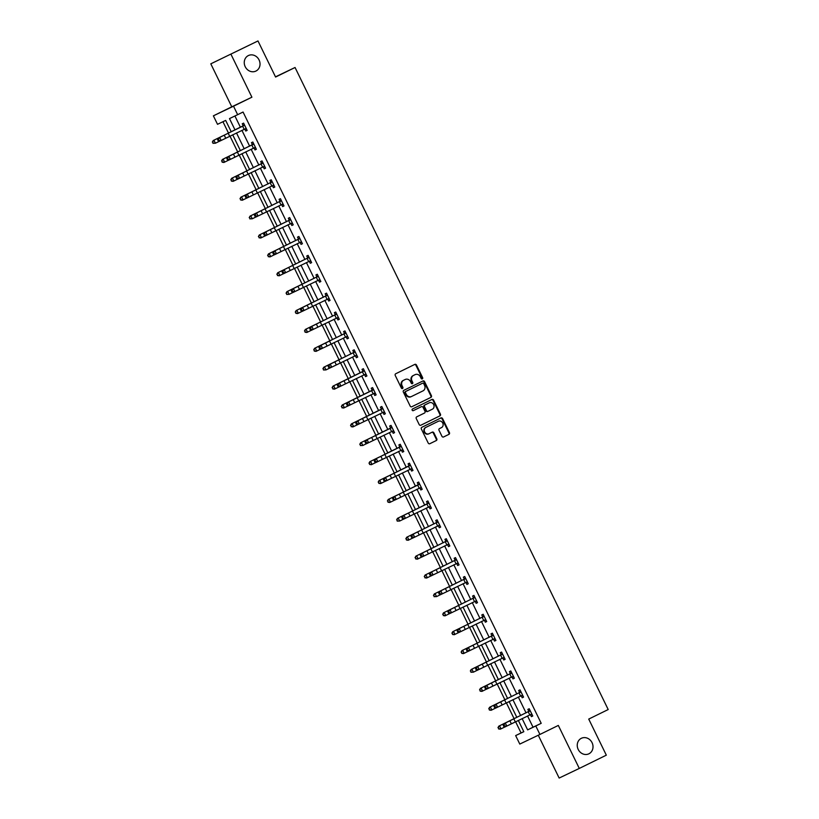 <?xml version="1.0" encoding="UTF-8"?>
<svg xmlns="http://www.w3.org/2000/svg" width="819" height="819" viewBox="0 0 819 819"><rect width="100%" height="100%" fill="white"/><g stroke="black" fill="none" stroke-linecap="round" stroke-linejoin="round"><path stroke-width="1.23" d="M422.307 378.88A0.921 0.829 64.4 0 0 422.645 377.682L416.482 365.059A1.321 1.188 64.4 0 0 414.844 364.383L395.731 373.751A1.321 1.188 64.4 0 0 395.249 375.46L401.402 388.093A0.921 0.829 64.4 0 0 402.887 387.367L402.098 385.729A4.228 3.788 64.4 0 1 403.634 380.262L405.231 379.484A4.228 3.788 64.4 0 1 410.483 381.623L411.281 383.251A0.921 0.829 64.4 0 0 412.766 382.524L411.967 380.886A4.228 3.788 64.4 0 1 413.513 375.419L415.1 374.641A4.228 3.788 64.4 0 1 420.362 376.781L421.15 378.409A0.921 0.829 64.4 0 0 422.307 378.88M422 378.951A0.921 0.829 64.4 0 0 422.092 377.948L415.939 365.315A1.321 1.188 64.4 0 0 414.394 364.598M402.252 388.636A0.921 0.829 64.4 0 0 402.344 387.622L401.545 385.995L402.098 385.729M412.121 383.794A0.921 0.829 64.4 0 0 412.223 382.78L411.425 381.152L411.967 380.886M581.347 738.298A8.62 7.709 64.4 0 0 578.194 749.416A8.62 7.709 64.4 0 0 588.851 753.828A8.62 7.709 64.4 0 0 588.912 753.797A8.62 7.709 64.4 0 0 592.065 742.69A8.62 7.709 64.4 0 0 581.408 738.277A8.62 7.709 64.4 0 0 581.347 738.298M248.362 55.569A8.62 7.709 64.4 0 0 245.198 66.677A8.62 7.709 64.4 0 0 255.856 71.099A8.62 7.709 64.4 0 0 255.917 71.069A8.62 7.709 64.4 0 0 259.08 59.961A8.62 7.709 64.4 0 0 248.423 55.538A8.62 7.709 64.4 0 0 248.362 55.569M441.953 436.302A1.321 1.188 64.4 0 0 443.591 436.967L448.955 434.336A1.321 1.188 64.4 0 0 449.436 432.627L442.598 418.601A1.321 1.188 64.4 0 0 440.97 417.925L421.846 427.303A1.321 1.188 64.4 0 0 421.365 429.013L428.204 443.038A1.321 1.188 64.4 0 0 429.832 443.714L436.322 440.53A1.321 1.188 64.4 0 0 436.803 438.82L433.875 432.821A1.321 1.188 64.4 0 0 432.237 432.156L429.023 433.722A3.542 3.163 64.4 0 1 429.002 433.742A3.542 3.163 64.4 0 1 425.921 427.364L438.503 421.201A3.542 3.163 64.4 0 1 441.605 427.559L439.506 428.583A1.321 1.188 64.4 0 0 439.025 430.292L441.953 436.302M527.528 715.939L533.036 727.221L541.205 723.32L535.79 725.972L539.926 734.448L519.789 744.072L515.653 735.595L523.822 731.695L518.325 720.423M257.985 40.95L210.8 63.831L257.985 40.95L275.583 77.037L295.055 67.496L608.2 709.541L588.728 719.082L606.326 755.169L579.289 768.427L558.323 725.429L539.926 734.448M210.8 63.831L231.767 106.818L251.904 97.195L230.938 54.208M251.904 97.195L233.517 106.204L237.653 114.68L229.484 118.591L235.012 129.924M541.205 723.32L243.059 112.029L237.653 114.68M430.927 397.369A1.321 1.188 64.4 0 0 431.408 395.659L424.57 381.634A1.321 1.188 64.4 0 0 422.932 380.968L403.818 390.335A1.321 1.188 64.4 0 0 403.337 392.045L410.176 406.07A1.321 1.188 64.4 0 0 411.803 406.746L430.384 397.635A1.321 1.188 64.4 0 0 430.866 395.925L424.027 381.9A1.321 1.188 64.4 0 0 422.481 381.183M433.579 400.122L440.427 414.148A1.321 1.188 64.4 0 1 439.946 415.857L420.833 425.225A1.321 1.188 64.4 0 0 420.833 425.225L420.833 425.225A1.321 1.188 64.4 0 1 419.185 424.559L416.257 418.55A1.321 1.188 64.4 0 1 416.738 416.84L424.498 413.042A1.321 1.188 64.4 0 0 424.979 411.333L423.034 407.35A1.321 1.188 64.4 0 0 421.396 406.685L413.319 410.636A0.921 0.829 64.4 0 0 413.319 410.636A0.921 0.829 64.4 0 1 412.51 408.978L431.941 399.447A1.321 1.188 64.4 0 1 433.579 400.122L433.036 400.378L439.885 414.404L440.427 414.148M538.267 735.237L559.152 778.05L579.289 768.427M295.055 67.496L275.491 76.843M234.92 115.991L240.428 127.283M241.912 130.323L249.641 146.171M251.126 149.212L258.855 165.059M260.34 168.1L268.069 183.958M269.553 186.998L277.283 202.846M278.767 205.886L286.496 221.734M287.981 224.775L295.71 240.622M297.195 243.663L304.924 259.521M306.408 262.561L314.138 278.409M315.622 281.449L323.351 297.297M324.836 300.338L332.565 316.185M334.05 319.226L341.779 335.084M343.263 338.124L350.993 353.972M352.477 357.012L360.206 372.86M361.691 375.901L369.42 391.748M370.905 394.789L378.634 410.647M380.118 413.687L387.848 429.535M389.332 432.575L397.061 448.423M398.546 451.464L406.275 467.311M407.76 470.352L415.489 486.21M416.973 489.25L424.703 505.098M426.187 508.138L433.916 523.986M435.401 527.026L443.13 542.874M444.615 545.915L452.344 561.773M453.828 564.813L461.558 580.661M463.042 583.701L470.771 599.549M472.256 602.589L479.985 618.437M481.47 621.478L489.199 637.336M490.673 640.376L498.413 656.224M499.887 659.264L507.626 675.112M509.101 678.152L516.84 694M518.314 697.041L526.054 712.899M244.83 129.074L245.782 131.04L247.143 130.385L243.601 123.126L242.24 123.771L243.202 125.737M254.044 147.963L254.996 149.928L256.357 149.283L252.815 142.015L251.453 142.67L252.416 144.635L253.47 143.356M263.257 166.851L264.209 168.816L265.571 168.171L262.029 160.903L260.667 161.558L261.63 163.524L262.684 162.244M272.471 185.749L273.423 187.715L274.785 187.06L271.243 179.791L269.881 180.446L270.843 182.412L271.898 181.132M281.685 204.637L282.637 206.603L283.998 205.948L280.456 198.689L279.095 199.334L280.057 201.3L281.112 200.031M290.899 223.526L291.851 225.491L293.212 224.846L289.67 217.578L288.308 218.233L289.271 220.198L290.325 218.919M300.112 242.414L301.064 244.379L302.426 243.734L298.884 236.466L297.522 237.121L298.485 239.087L299.539 237.807M309.316 261.312L310.278 263.278L311.64 262.623L308.098 255.354L306.736 256.009L307.698 257.975L308.753 256.695M318.53 280.2L319.492 282.166L320.853 281.511L317.311 274.252L315.95 274.897L316.912 276.863L317.967 275.593M327.743 299.089L328.706 301.054L330.067 300.409L326.525 293.141L325.163 293.796L326.126 295.761L327.18 294.482M336.957 317.977L337.919 319.942L339.281 319.297L335.739 312.029L334.377 312.684L335.34 314.65L336.394 313.37M346.171 336.875L347.133 338.841L348.495 338.186L344.953 330.917L343.591 331.572L344.553 333.538L345.608 332.258M355.385 355.763L356.347 357.729L357.708 357.074L354.166 349.815L352.805 350.46L353.767 352.426L354.822 351.156M364.598 374.652L365.561 376.617L366.922 375.972L363.38 368.704L362.018 369.359L362.981 371.324M373.812 393.54L374.774 395.505L376.136 394.86L372.594 387.592L371.232 388.247L372.195 390.213M383.026 412.438L383.988 414.404L385.35 413.749L381.808 406.48L380.446 407.135L381.408 409.101M392.24 431.326L393.202 433.292L394.563 432.637L391.021 425.378L389.66 426.023L390.622 427.989M401.453 450.215L402.416 452.18L403.777 451.535L400.235 444.267L398.873 444.922L399.836 446.887M410.667 469.113L411.629 471.079L412.991 470.423L409.449 463.155L408.087 463.81L409.05 465.776M419.881 488.001L420.843 489.967L422.205 489.312L418.663 482.043L417.301 482.698L418.263 484.664M429.095 506.889L430.057 508.855L431.418 508.2L427.876 500.941L426.515 501.586L427.467 503.552M438.308 525.778L439.271 527.743L440.632 527.098L437.09 519.83L435.728 520.485L436.681 522.45L437.745 521.171M447.522 544.676L448.484 546.642L449.846 545.986L446.304 538.718L444.942 539.373L445.894 541.339L446.959 540.059M456.736 563.564L457.698 565.53L459.06 564.875L455.518 557.616L454.156 558.261L455.108 560.227L456.173 558.947M465.95 582.452L466.912 584.418L468.273 583.763L464.731 576.504L463.37 577.149L464.322 579.115L465.387 577.845M475.163 601.341L476.126 603.306L477.487 602.661L473.945 595.393L472.583 596.048L473.536 598.013L474.6 596.734M484.377 620.239L485.339 622.205L486.701 621.549L483.159 614.281L481.797 614.936L482.749 616.902L483.814 615.622M493.591 639.127L494.553 641.093L495.915 640.438L492.373 633.179L491.011 633.824L491.963 635.79L493.028 634.51M502.805 658.015L503.767 659.981L505.128 659.326L501.586 652.067L500.225 652.712L501.177 654.678L502.242 653.408M512.018 676.904L512.981 678.869L514.342 678.224L510.8 670.956L509.438 671.611L510.391 673.576L511.455 672.297M521.232 695.802L522.194 697.768L523.556 697.112L520.014 689.844L518.652 690.499L519.604 692.464L520.659 691.185M530.446 714.69L531.408 716.656L532.77 716.001L529.228 708.742L527.866 709.387L528.818 711.353L529.873 710.073M222.942 121.714L228.47 133.036M229.985 136.138L237.684 151.924M239.199 155.026L246.898 170.813M248.413 173.915L256.112 189.701M257.627 192.813L265.325 208.599M266.84 211.701L274.539 227.487M276.054 230.589L283.753 246.376M285.268 249.478L292.967 265.264M294.482 268.376L302.18 284.162M303.685 287.264L311.394 303.05M312.899 306.152L320.608 321.939M322.113 325.051L329.822 340.827M331.326 343.939L339.035 359.725M340.54 362.827L348.239 378.613M349.754 381.715L357.453 397.502M358.968 400.614L366.666 416.39M368.181 419.502L375.88 435.288M377.395 438.39L385.094 454.176M386.609 457.278L394.308 473.065M395.823 476.177L403.521 491.953M405.036 495.065L412.735 510.851M414.25 513.953L421.949 529.739M423.464 532.841L431.163 548.628M432.678 551.74L440.376 567.516M441.891 570.628L449.59 586.414M451.105 589.516L458.804 605.302M460.319 608.404L468.018 624.191M469.533 627.303L477.231 643.079M478.746 646.191L486.445 661.977M487.96 665.079L495.659 680.865M497.174 683.967L504.873 699.754M506.388 702.866L514.086 718.642M515.601 721.754L521.068 732.944L523.791 731.643M521.068 732.944L515.653 735.595M231.214 131.777L225.675 120.413L217.516 124.314L213.38 115.837L233.517 106.204M231.767 106.818L213.38 115.837M522.123 718.57L527.631 729.872L535.79 725.972M236.496 132.965L244.226 148.812M245.71 151.853L253.44 167.7M254.924 170.741L262.653 186.599M264.138 189.629L271.867 205.487M273.351 208.528L281.081 224.375M282.565 227.416L290.295 243.263M291.779 246.304L299.508 262.162M300.993 265.192L308.722 281.05M310.206 284.091L317.936 299.938M319.42 302.979L327.15 318.826M328.634 321.867L336.363 337.725M337.848 340.755L345.577 356.613M347.061 359.654L354.791 375.501M356.275 378.542L364.005 394.389M365.489 397.43L373.218 413.288M374.703 416.318L382.432 432.176M383.916 435.217L391.646 451.064M393.13 454.105L400.86 469.952M402.344 472.993L410.073 488.851M411.558 491.881L419.287 507.739M420.771 510.78L428.501 526.627M429.985 529.668L437.715 545.515M439.199 548.556L446.928 564.414M448.413 567.444L456.142 583.302M457.626 586.343L465.356 602.19M466.84 605.231L474.57 621.078M476.054 624.119L483.783 639.977M485.268 643.007L492.997 658.865M494.481 661.906L502.211 677.753M503.695 680.794L511.425 696.641M512.909 699.682L520.638 715.54M516.84 717.383L509.111 701.535M507.626 698.494L499.897 682.647M498.413 679.606L490.683 663.759M489.199 660.718L481.47 644.86M479.985 641.82L472.256 625.972M470.771 622.931L463.042 607.084M461.558 604.043L453.828 588.196M452.344 585.155L444.615 569.297M443.13 566.257L435.401 550.409M433.916 547.368L426.187 531.521M424.703 528.48L416.973 512.633M415.489 509.592L407.76 493.734M406.275 490.694L398.546 474.846M397.061 471.805L389.332 455.958M387.848 452.917L380.118 437.059M378.634 434.029L370.905 418.171M369.42 415.131L361.691 399.283M360.206 396.242L352.477 380.395M350.993 377.354L343.263 361.496M341.779 358.466L334.05 342.608M332.565 339.568L324.836 323.72M323.351 320.679L315.622 304.832M314.138 301.791L306.408 285.933M304.924 282.903L297.195 267.045M295.71 264.005L287.981 248.157M286.496 245.116L278.767 229.269M277.283 226.228L269.553 210.37M268.069 207.34L260.34 191.482M258.855 188.442L251.126 172.594M249.641 169.553L241.912 153.706M240.428 150.665L232.698 134.807M533.036 727.221L527.631 729.872M245.782 131.04L247.133 130.375M254.996 149.928L256.347 149.263M264.209 168.816L265.561 168.161M273.423 187.715L274.774 187.049M282.637 206.603L283.988 205.938M291.851 225.491L293.202 224.826M301.064 244.379L302.416 243.724M310.278 263.278L311.629 262.612M319.492 282.166L320.843 281.501M328.706 301.054L330.057 300.389M337.919 319.942L339.271 319.287M347.133 338.841L348.484 338.175M356.347 357.729L357.698 357.064M365.561 376.617L366.912 375.952M374.774 395.505L376.126 394.85M383.988 414.404L385.339 413.738M393.202 433.292L394.553 432.627M402.416 452.18L403.767 451.515M411.629 471.079L412.981 470.413M420.843 489.967L422.194 489.301M430.057 508.855L431.408 508.189M439.271 527.743L440.622 527.078M448.484 546.642L449.836 545.976M457.698 565.53L459.049 564.864M466.912 584.418L468.263 583.752M476.126 603.306L477.477 602.641M485.339 622.205L486.691 621.539M494.553 641.093L495.904 640.427M503.767 659.981L505.118 659.315M512.981 678.869L514.332 678.204M522.194 697.768L523.546 697.102M531.408 716.656L532.759 715.99M414.619 374.877A4.228 3.788 64.4 0 0 414.557 374.897L415.1 374.641M411.425 381.152A4.228 3.788 64.4 0 1 412.971 375.686L415.131 374.621M405.262 379.463L404.719 379.729A4.228 3.788 64.4 0 0 404.719 379.729A4.228 3.788 64.4 0 0 404.688 379.74L405.231 379.484M401.545 385.995A4.228 3.788 64.4 0 1 403.091 380.518L404.688 379.74M411.711 406.787L430.384 397.635M423.72 383.671A0.921 0.829 64.4 0 0 422.573 383.2L405.794 391.431A0.921 0.829 64.4 0 0 405.456 392.629L406.296 394.348A4.228 3.788 64.4 0 0 411.547 396.488L423.013 390.868A4.228 3.788 64.4 0 0 424.559 385.401L423.72 383.671M422.041 383.456A0.921 0.829 64.4 0 0 422.031 383.466L405.251 391.687A0.921 0.829 64.4 0 0 404.914 392.885L405.456 392.629M410.974 396.765L411.005 396.744A4.228 3.788 64.4 0 0 411.005 396.744A4.228 3.788 64.4 0 1 405.753 394.604L404.914 392.885M420.731 425.266L439.393 416.113A1.321 1.188 64.4 0 0 439.885 414.404M421.396 406.685L420.843 406.941A1.321 1.188 64.4 0 0 420.853 406.941A1.321 1.188 64.4 0 0 420.843 406.941L413.237 410.677M432.534 409.101A3.542 3.163 64.4 0 0 429.432 402.743L425 404.914A1.321 1.188 64.4 0 0 424.518 406.623L426.464 410.606A1.321 1.188 64.4 0 0 428.102 411.271L432.534 409.101M428.941 402.979A3.542 3.163 64.4 0 0 428.89 402.999L429.432 402.743M427.549 411.537L427.559 411.537A1.321 1.188 64.4 0 0 427.559 411.537A1.321 1.188 64.4 0 1 425.921 410.862L423.976 406.879A1.321 1.188 64.4 0 1 424.457 405.18L429.463 402.733M433.036 400.378A1.321 1.188 64.4 0 0 431.5 399.672M438.011 421.437A3.542 3.163 64.4 0 0 437.96 421.457L438.503 421.201M428.972 433.753L428.48 433.988A3.542 3.163 64.4 0 1 425.378 427.631L437.96 421.457M429.74 443.744L435.78 440.796A1.321 1.188 64.4 0 0 436.261 439.086L433.333 433.077A1.321 1.188 64.4 0 0 431.797 432.371M443.488 437.008L448.413 434.602A1.321 1.188 64.4 0 0 448.894 432.893L442.055 418.867A1.321 1.188 64.4 0 0 440.52 418.151M222.42 136.026L213.206 140.54L222.42 136.026M212.623 141.953L213.216 143.161L212.623 141.953L213.933 140.192L215.407 143.223L219.205 141.37M213.216 143.161L215.407 143.223L212.93 143.305M212.336 142.086L213.206 140.54M244.564 125.092L219.687 137.438L221.171 140.458L219.236 141.39L218.161 140.796L218.929 140.428L218.345 139.22L217.567 139.588L218.161 140.796M218.929 140.428L221.171 140.458L246.181 128.419L244.543 125.112M219.676 137.387L242.915 126.075L244.257 124.468M246.478 129.023L244.39 129.095M244.287 125.409L242.915 126.075M217.762 138.36L217.567 139.588M219.687 137.438L218.345 139.22M231.634 154.914L222.42 159.429L231.634 154.914M221.836 160.841L222.43 162.06L221.836 160.841L223.147 159.091L224.621 162.111L228.419 160.258M222.43 162.06L224.621 162.111L223.894 162.459L222.144 162.193M221.55 160.985L222.42 159.429M240.847 173.802L231.634 178.317L240.847 173.802M231.05 179.74L231.644 180.948L231.05 179.74L232.361 177.979L233.835 181.009L237.633 179.146M231.644 180.948L233.835 181.009L233.108 181.347L231.357 181.081M230.763 179.873L231.634 178.317M253.777 143.98L228.9 156.327L230.385 159.357L228.45 160.278L227.375 159.695L228.143 159.316L227.559 158.108L226.781 158.477L227.375 159.695M228.143 159.316L230.385 159.357L255.395 147.318L253.757 144.001M255.692 147.911L253.603 147.993M228.89 156.275L252.395 144.656M253.501 144.308L252.129 144.963M226.976 157.258L226.781 158.477M228.9 156.327L227.559 158.108M262.991 162.868L238.114 175.215L239.598 178.245L237.664 179.177L236.589 178.583L237.356 178.214L236.773 176.996L235.995 177.375L236.589 178.583M237.356 178.214L239.598 178.245L264.609 166.206L262.971 162.889M264.906 166.8L262.817 166.881M238.104 175.164L261.609 163.544M262.715 163.196L261.333 163.851M236.189 176.146L235.995 177.375M238.114 175.215L236.773 176.996M250.061 192.7L240.847 197.205L250.061 192.7M240.264 198.628L240.858 199.836L240.264 198.628L241.574 196.867L243.048 199.897L246.836 198.044M240.858 199.836L243.048 199.897L242.322 200.235L240.571 199.969M239.977 198.761L240.847 197.205M259.275 211.589L250.061 216.103L259.275 211.589M249.478 217.516L250.071 218.724L249.478 217.516L250.788 215.755L252.262 218.786L256.05 216.933M250.071 218.724L252.262 218.786L249.785 218.868M249.191 217.649L250.061 216.103M268.489 230.477L259.275 234.992L268.489 230.477M258.691 236.404L259.285 237.623L258.691 236.404L259.992 234.654L261.476 237.674L265.264 235.821M259.285 237.623L261.476 237.674L260.749 238.022L258.999 237.756M258.405 236.548L259.275 234.992M272.205 181.757L247.328 194.103L248.812 197.133L246.877 198.065L245.802 197.471L246.57 197.103L245.987 195.895L245.209 196.263L245.802 197.471M246.57 197.103L248.812 197.133L273.822 185.094L272.184 181.777M274.119 185.698L272.031 185.77M247.318 194.062L270.823 182.432M271.928 182.084L270.546 182.739M245.403 195.035L245.209 196.263M247.328 194.103L245.987 195.895M281.419 200.655L256.542 213.001L258.026 216.021L256.091 216.953L255.016 216.359L255.784 215.991L255.2 214.783L254.422 215.151L255.016 216.359M255.784 215.991L258.026 216.021L283.036 203.982L281.398 200.675M283.333 204.586L281.245 204.658M256.531 212.95L280.037 201.32M281.142 200.972L279.76 201.638M254.617 213.923L254.422 215.151M256.542 213.001L255.2 214.783M290.632 219.543L265.755 231.89L267.24 234.92L265.305 235.841L264.23 235.258L264.998 234.879L264.414 233.671L263.636 234.039L264.23 235.258M264.998 234.879L267.24 234.92L292.25 222.881L290.612 219.564M292.547 223.474L290.458 223.556M265.745 231.838L289.25 220.219M290.356 219.871L288.974 220.526M263.831 232.821L263.636 234.039M265.755 231.89L264.414 233.671M277.702 249.365L268.489 253.88L277.702 249.365M267.905 255.303L268.499 256.511L267.905 255.303L269.205 253.542L270.69 256.572L274.478 254.709M268.499 256.511L270.69 256.572L269.963 256.91L268.212 256.644M267.618 255.436L268.489 253.88M299.846 238.431L274.969 250.778L276.453 253.808L274.519 254.74L273.444 254.146L274.211 253.777L273.628 252.559L272.85 252.938L273.444 254.146M274.211 253.777L276.453 253.808L301.464 241.769L299.826 238.452M301.761 242.363L299.672 242.444M274.959 250.727L298.464 239.107M299.57 238.759L298.188 239.414M273.044 251.709L272.85 252.938M274.969 250.778L273.628 252.559M286.916 268.263L277.702 272.768L286.916 268.263M277.119 274.191L277.713 275.399L277.119 274.191L278.419 272.43L279.903 275.46L283.691 273.607M277.713 275.399L279.903 275.46L279.177 275.798L277.426 275.532M276.832 274.324L277.702 272.768M309.06 257.32L284.183 269.666L285.667 272.696L283.732 273.628L282.657 273.034L283.425 272.666L282.842 271.458L282.064 271.826L282.657 273.034M283.425 272.666L285.667 272.696L310.677 260.657L309.039 257.34M310.974 261.261L308.886 261.333M284.173 269.625L307.678 257.995M308.783 257.647L307.401 258.302M282.258 270.598L282.064 271.826M284.183 269.666L282.842 271.458M304.883 282.821L286.916 291.666L304.893 282.842M286.333 293.079L286.926 294.287L286.333 293.079L287.633 291.318L289.117 294.349L292.905 292.496M286.926 294.287L289.117 294.349L286.64 294.43M286.046 293.212L286.916 291.666M318.274 276.218L293.397 288.564L294.881 291.584L292.946 292.516L291.871 291.922L292.639 291.554L292.055 290.346L291.277 290.714L291.871 291.922M292.639 291.554L294.881 291.584L319.891 279.545L318.253 276.238M320.188 280.149L318.1 280.221M293.386 288.513L316.892 276.883M317.997 276.535L316.615 277.201M291.472 289.486L291.277 290.714M293.397 288.564L292.055 290.346M314.097 301.709L296.13 310.555L314.107 301.73M295.546 311.967L296.14 313.186L295.546 311.967L296.847 310.217L298.331 313.237L302.119 311.384M296.14 313.186L298.331 313.237L297.604 313.585L295.843 313.319M295.26 312.111L296.13 310.555M327.487 295.106L302.61 307.453L304.095 310.483L302.16 311.404L301.085 310.821L301.853 310.442L301.269 309.234L300.491 309.602L301.085 310.821M301.853 310.442L304.095 310.483L329.105 298.444L327.467 295.127M329.402 299.037L327.313 299.119M302.6 307.401L326.105 295.782M327.211 295.434L325.829 296.089M300.686 308.384L300.491 309.602M302.61 307.453L301.269 309.234M323.31 320.598L305.344 329.443L323.321 320.618M304.76 330.866L305.354 332.074L304.76 330.866L306.06 329.105L307.545 332.135L311.333 330.272M305.354 332.074L307.545 332.135L306.818 332.473L305.057 332.207M304.473 330.999L305.344 329.443M336.701 313.994L311.824 326.341L313.308 329.371L311.374 330.303L310.299 329.709L311.066 329.34L310.483 328.122L309.705 328.501L310.299 329.709M311.066 329.34L313.308 329.371L338.319 317.332L336.681 314.015M338.616 317.926L336.527 318.007M311.814 326.29L335.319 314.67M336.425 314.322L335.043 314.977M309.899 327.272L309.705 328.501M311.824 326.341L310.483 328.122M332.524 339.486L314.557 348.331L332.534 339.506M313.974 349.754L314.568 350.962L313.974 349.754L315.274 347.993L316.758 351.023L320.546 349.17M314.568 350.962L316.758 351.023L316.032 351.361L314.271 351.095M313.687 349.887L314.557 348.331M345.915 332.883L321.038 345.229L322.522 348.259L320.587 349.191L319.512 348.597L320.28 348.229L319.697 347.021L318.919 347.389L319.512 348.597M320.28 348.229L322.522 348.259L347.532 336.22L345.894 332.903M347.829 336.824L345.741 336.896M319.697 347.021L321.038 345.219L319.113 346.161L344.533 333.558M345.638 333.21L344.256 333.865M319.113 346.161L318.919 347.389M341.738 358.384L323.771 367.229L341.748 358.405M323.188 368.642L323.781 369.85L323.188 368.642L324.488 366.881L325.972 369.912L329.76 368.059M323.781 369.85L325.972 369.912L323.485 369.993M322.901 368.775L323.771 367.229M355.118 351.781L330.252 364.127L331.736 367.147L329.801 368.079L328.726 367.485L329.494 367.117L328.91 365.909L328.132 366.277L328.726 367.485M329.494 367.117L331.736 367.147L356.746 355.108M357.043 355.712L354.955 355.784M328.91 365.909L330.252 364.127L328.327 365.049L353.747 352.446M354.852 352.098L353.47 352.764M328.327 365.049L328.132 366.277M350.952 377.272L332.985 386.118L350.962 377.293M332.401 387.53L332.995 388.749L332.401 387.53L333.702 385.78L335.186 388.8L338.974 386.947M332.995 388.749L335.186 388.8L334.459 389.148L332.698 388.882M332.115 387.674L332.985 386.118M364.332 370.669L339.465 383.016L340.95 386.046L339.015 386.967L337.94 386.384L338.708 386.005L338.124 384.797L337.346 385.165L337.94 386.384M338.708 386.005L340.95 386.046L365.96 374.007L364.322 370.69M338.124 384.797L339.465 383.016L337.541 383.947L362.684 371.652L364.035 370.045M366.257 374.6L364.168 374.682M364.066 370.997L362.684 371.652M337.541 383.947L337.346 385.165M360.165 396.161L342.199 405.006L360.176 396.181M341.615 406.429L342.209 407.637L341.615 406.429L342.915 404.668L344.4 407.698L348.188 405.835M342.209 407.637L344.4 407.698L343.673 408.036L341.912 407.77M341.328 406.562L342.199 405.006M373.546 389.557L348.679 401.904L350.163 404.934L348.229 405.866L347.154 405.272L347.921 404.903L347.338 403.685L346.56 404.064L347.154 405.272M347.921 404.903L350.163 404.934L375.174 392.895L373.536 389.578M347.338 403.685L348.679 401.904L346.754 402.835L371.898 390.54L373.249 388.933M375.471 393.489L373.382 393.57M373.28 389.885L371.898 390.54M346.754 402.835L346.56 404.064M369.379 415.049L351.402 423.894L369.389 415.069M350.829 425.317L351.423 426.525L350.829 425.317L352.129 423.556L353.613 426.586L357.401 424.733M351.423 426.525L353.613 426.586L352.887 426.924L351.126 426.658M350.542 425.45L351.402 423.894M382.76 408.446L357.893 420.792L359.377 423.822L357.442 424.754L356.367 424.16L357.135 423.792L356.552 422.584L355.774 422.952L356.367 424.16M357.135 423.792L359.377 423.822L384.387 411.783L382.749 408.466M356.552 422.584L357.893 420.792L355.968 421.724L381.111 409.428L382.463 407.821M384.684 412.387L382.596 412.459M382.493 408.773L381.111 409.428M355.968 421.724L355.774 422.952M369.84 438.278L360.616 442.792L369.84 438.278M360.043 444.205L360.636 445.413L360.043 444.205L361.343 442.444L362.827 445.475L366.615 443.622M360.636 445.413L362.827 445.475L360.34 445.556M359.756 444.338L360.616 442.792M391.973 427.344L367.107 439.69L368.591 442.71L366.656 443.642L365.581 443.048L366.349 442.68L365.765 441.472L364.987 441.84L365.581 443.048M366.349 442.68L368.591 442.71L393.601 430.671L391.963 427.364M365.765 441.472L367.107 439.69L365.182 440.612L390.325 428.327L391.677 426.719M393.898 431.275L391.81 431.347M391.707 427.661L390.325 428.327M365.182 440.612L364.987 441.84M379.054 457.166L369.83 461.681L379.054 457.166M369.256 463.093L369.85 464.312L369.256 463.093L370.557 461.343L372.041 464.363L375.829 462.51M369.85 464.312L372.041 464.363L371.314 464.711L369.553 464.445M368.97 463.237L369.83 461.681M401.187 446.232L376.32 458.579L377.805 461.609L375.87 462.53L374.795 461.947L375.563 461.568L374.979 460.36L374.201 460.728L374.795 461.947M375.563 461.568L377.805 461.609L402.815 449.57L401.177 446.253M374.979 460.36L376.32 458.579L374.396 459.51L399.539 447.215L400.89 445.608M403.112 450.163L401.023 450.245M400.921 446.56L399.539 447.215M374.396 459.51L374.201 460.728M388.267 476.054L379.043 480.569L388.267 476.054M378.47 481.992L379.064 483.2L378.47 481.992L379.77 480.231L381.255 483.261L385.043 481.398M379.064 483.2L381.255 483.261L380.528 483.599L378.767 483.333M378.183 482.125L379.043 480.569M410.401 465.12L385.534 477.467L387.018 480.497L385.084 481.429L384.009 480.835L384.776 480.466L384.193 479.248L383.415 479.627L384.009 480.835M384.776 480.466L387.018 480.497L412.029 468.458L410.391 465.141M384.193 479.248L385.534 477.467L383.609 478.398L408.753 466.103L410.104 464.496M412.326 469.052L410.237 469.133M410.135 465.448L408.753 466.103M383.609 478.398L383.415 479.627M397.481 494.952L388.257 499.457L397.481 494.952M387.684 500.88L388.278 502.088L387.684 500.88L388.984 499.119L390.468 502.149L394.256 500.296M388.278 502.088L390.468 502.149L389.742 502.487L387.981 502.221M387.397 501.013L388.257 499.457M419.615 484.009L394.748 496.355L396.232 499.385L394.297 500.317L393.222 499.723L393.99 499.355L393.396 498.147L392.629 498.515L393.222 499.723M393.99 499.355L396.232 499.385L421.242 487.346L419.604 484.029M394.738 496.314L417.966 484.991L419.318 483.384M421.539 487.95L419.451 488.022M419.348 484.336L417.966 484.991M392.823 497.287L392.629 498.515M394.748 496.355L393.396 498.147M406.695 513.841L397.471 518.355L406.695 513.841M396.898 519.768L397.491 520.976L396.898 519.768L398.198 518.007L399.682 521.038L403.47 519.185M397.491 520.976L399.682 521.038L397.195 521.119M396.611 519.901L397.471 518.355M428.828 502.907L403.962 515.253L405.446 518.273L403.511 519.205L402.436 518.611L403.204 518.243L402.61 517.035L401.842 517.403L402.436 518.611M403.204 518.243L405.446 518.273L430.456 506.234L428.818 502.927M403.951 515.202L427.18 503.89L428.532 502.282M430.753 506.838L428.665 506.91M428.562 503.224L427.18 503.89M402.037 516.175L401.842 517.403M403.962 515.253L402.61 517.035M415.909 532.729L406.685 537.244L415.909 532.729M406.111 538.656L406.705 539.875L406.111 538.656L407.412 536.906L408.896 539.926L412.684 538.073M406.705 539.875L408.896 539.926L408.169 540.274L406.408 540.008M405.825 538.8L406.685 537.244M438.042 521.795L413.175 534.142L414.649 537.172L412.725 538.093L411.65 537.51L412.418 537.131L411.824 535.923L411.056 536.291L411.65 537.51M412.418 537.131L414.649 537.172L439.67 525.133L438.032 521.816M439.967 525.726L437.878 525.808M413.165 534.09L436.67 522.471M437.776 522.123L436.394 522.778M411.251 535.073L411.056 536.291M413.175 534.142L411.824 535.923M425.122 551.617L415.898 556.132L425.122 551.617M415.325 557.555L415.919 558.763L415.325 557.555L416.625 555.794L418.11 558.824L421.898 556.961M415.919 558.763L418.11 558.824L417.383 559.162L415.622 558.896M415.038 557.688L415.898 556.132M447.256 540.683L422.389 553.03L423.863 556.06L421.939 556.992L420.864 556.398L421.631 556.029L421.038 554.811L420.27 555.19L420.864 556.398M421.631 556.029L423.863 556.06L448.884 544.021L447.246 540.704M449.181 544.625L447.092 544.696M422.379 552.989L445.884 541.359M446.99 541.011L445.608 541.666M420.464 553.961L420.27 555.19M422.389 553.03L421.038 554.811M434.336 570.515L425.112 575.02L434.336 570.515M424.539 576.443L425.133 577.651L424.539 576.443L425.839 574.682L427.323 577.712L431.111 575.859M425.133 577.651L427.323 577.712L426.597 578.05L424.836 577.784M424.252 576.576L425.112 575.02M456.47 559.582L431.603 571.918L433.077 574.948L431.152 575.88L430.077 575.286L430.845 574.918L430.251 573.709L429.484 574.078L430.077 575.286M430.845 574.918L433.077 574.948L458.097 562.909L456.459 559.592M458.394 563.513L456.296 563.585M431.593 571.877L455.098 560.247M456.203 559.899L454.821 560.554M429.678 572.85L429.484 574.078M431.603 571.918L430.251 573.709M443.55 589.404L434.326 593.918L443.55 589.404M433.753 595.331L434.346 596.539L433.753 595.331L435.053 593.57L436.537 596.601L440.325 594.748M434.346 596.539L436.537 596.601L434.05 596.682M433.466 595.464L434.326 593.918M465.683 578.47L440.817 590.816L442.291 593.836L440.366 594.768L439.291 594.174L440.059 593.806L439.465 592.598L438.697 592.966L439.291 594.174M440.059 593.806L442.291 593.836L467.311 581.797L465.673 578.49M467.608 582.401L465.509 582.473M440.806 590.765L464.312 579.135M465.417 578.787L464.035 579.453M438.892 591.738L438.697 592.966M440.817 590.816L439.465 592.598M452.764 608.292L443.54 612.807L452.764 608.292M442.966 614.219L443.56 615.438L442.966 614.219L444.267 612.469L445.751 615.489L449.539 613.636M443.56 615.438L445.751 615.489L445.024 615.837L443.263 615.571M442.68 614.363L443.54 612.807M474.897 597.358L450.03 609.705L451.504 612.735L449.58 613.656L448.505 613.073L449.273 612.694L448.679 611.486L447.911 611.854L448.505 613.073M449.273 612.694L451.504 612.735L476.525 600.696L474.887 597.379M476.822 601.289L474.723 601.371M450.02 609.653L473.525 598.034M474.631 597.686L473.249 598.341M448.106 610.636L447.911 611.854M450.03 609.705L448.679 611.486M461.977 627.18L452.753 631.695L461.977 627.18M452.18 633.118L452.774 634.326L452.18 633.118L453.48 631.357L454.954 634.387L458.753 632.524M452.774 634.326L454.954 634.387L454.238 634.725L452.477 634.459M451.893 633.251L452.753 631.695M484.111 616.246L459.244 628.593L460.718 631.623L458.794 632.555L457.719 631.961L458.486 631.592L457.893 630.374L457.125 630.753L457.719 631.961M458.486 631.592L460.718 631.623L485.739 619.584L484.101 616.267M486.036 620.188L483.937 620.259M459.234 628.552L482.739 616.922M483.845 616.574L482.463 617.229M457.319 629.524L457.125 630.753M459.244 628.593L457.893 630.374M471.191 646.078L461.967 650.583L471.191 646.078M461.394 652.006L461.988 653.214L461.394 652.006L462.694 650.245L464.168 653.275L467.966 651.422M461.988 653.214L464.168 653.275L463.452 653.613L461.691 653.347M461.107 652.139L461.967 650.583M493.325 635.145L468.458 647.481L469.932 650.511L468.007 651.443L466.932 650.849L467.7 650.481L467.106 649.272L466.339 649.641L466.932 650.849M467.7 650.481L469.932 650.511L494.952 638.472L493.314 635.165M495.249 639.076L493.151 639.148M468.448 647.44L491.953 635.81M493.058 635.462L491.676 636.117M466.533 648.413L466.339 649.641M468.458 647.481L467.106 649.272M489.158 660.636L471.181 669.481L489.168 660.657M470.608 670.894L471.201 672.102L470.608 670.894L471.908 669.133L473.382 672.164L477.18 670.311M471.201 672.102L473.382 672.164L470.905 672.245M470.321 671.027L471.181 669.481M502.538 654.033L477.672 666.379L479.146 669.399L477.221 670.331L476.146 669.737L476.914 669.369L476.32 668.161L475.552 668.529L476.146 669.737M476.914 669.369L479.146 669.399L504.166 657.36L502.528 654.053M504.463 657.964L502.364 658.036M477.661 666.328L501.167 654.698M502.272 654.35L500.89 655.016M475.747 667.301L475.552 668.529M477.672 666.379L476.32 668.161M498.372 679.524L480.395 688.369L498.382 679.545M479.821 689.782L480.415 691.001L479.821 689.782L481.122 688.032L482.596 691.052L486.394 689.199M480.415 691.001L482.596 691.052L481.879 691.4L480.118 691.134M479.535 689.926L480.395 688.369M511.752 672.921L486.885 685.268L488.359 688.298L486.435 689.219L485.36 688.636L486.128 688.257L485.534 687.049L484.766 687.417L485.36 688.636M486.128 688.257L488.359 688.298L513.38 676.259L511.742 672.942M513.677 676.852L511.578 676.934M486.875 685.216L510.38 673.597M511.486 673.249L510.104 673.904M484.961 686.199L484.766 687.417M486.885 685.268L485.534 687.049M507.585 698.412L489.608 707.258L507.596 698.433M489.035 708.681L489.629 709.889L489.035 708.681L490.335 706.92L491.809 709.95L495.608 708.087M489.629 709.889L491.809 709.95L491.093 710.288L489.332 710.022M488.748 708.814L489.608 707.258M520.966 691.809L496.099 704.156L497.573 707.186L495.649 708.118L494.574 707.524L495.341 707.155L494.748 705.937L493.98 706.316L494.574 707.524M495.341 707.155L497.573 707.186L522.594 695.147L520.956 691.83M522.891 695.751L520.792 695.822M494.748 705.937L496.099 704.135L494.174 705.087L519.594 692.485M520.7 692.137L519.318 692.792M494.174 705.087L493.98 706.316M516.799 717.311L498.822 726.146L516.809 717.321M498.249 727.569L498.843 728.777L498.249 727.569L499.549 725.808L501.023 728.838L504.821 726.985M498.843 728.777L501.023 728.838L500.307 729.176L498.546 728.91M497.962 727.702L498.822 726.146M530.18 710.708L505.313 723.044L506.787 726.074L504.862 727.006L503.787 726.412L504.555 726.043L503.961 724.835L503.194 725.204L503.787 726.412M504.555 726.043L506.787 726.074L531.807 714.035L530.169 710.728M532.104 714.639L530.006 714.711M503.961 724.835L505.313 723.034L503.388 723.976L528.808 711.373M529.913 711.025L528.531 711.68M503.388 723.976L503.194 725.204M422.092 377.948L422.645 377.682M402.344 387.622L402.887 387.367M412.223 382.78L412.766 382.524M412.971 375.686L413.513 375.419M403.091 380.518L403.634 380.262M415.939 365.315L416.482 365.059M424.027 381.9L424.57 381.634M430.866 395.925L431.408 395.659M405.251 391.687L405.794 391.431M405.753 394.604L406.296 394.348M439.393 416.113L439.946 415.857M424.457 405.18L425 404.914M423.976 406.879L424.518 406.623M425.921 410.862L426.464 410.606M425.378 427.631L425.921 427.364M433.333 433.077L433.875 432.821M436.261 439.086L436.803 438.82M435.78 440.796L436.322 440.53M442.055 418.867L442.598 418.601M448.894 432.893L449.436 432.627M448.413 434.602L448.955 434.336M229.689 136.282L228.214 133.251M225.737 138.216L224.252 135.186M244.113 129.248L242.639 126.218M238.902 155.17L237.428 152.15M234.951 157.105L233.466 154.085M253.327 148.137L251.853 145.106M248.116 174.068L246.642 171.038M244.164 176.003L242.68 172.973M262.541 167.025L261.066 164.005M257.33 192.956L255.856 189.926M253.378 194.891L251.894 191.861M271.754 185.913L270.28 182.893M266.544 211.845L265.069 208.814M262.592 213.779L261.107 210.749M280.968 204.811L279.494 201.781M275.757 230.733L274.283 227.713M271.806 232.668L270.321 229.648M290.182 223.7L288.708 220.669M284.971 249.631L283.497 246.601M281.019 251.566L279.535 248.536M299.396 242.588L297.921 239.568M294.185 268.519L292.711 265.489M290.233 270.454L288.749 267.424M308.609 261.486L307.135 258.456M303.399 287.408L301.924 284.377M299.437 289.342L297.962 286.312M317.823 280.374L316.349 277.344M312.612 306.296L311.138 303.276M308.65 308.231L307.176 305.211M327.037 299.263L325.563 296.232M321.826 325.194L320.352 322.164M317.864 327.129L316.39 324.099M336.251 318.151L334.776 315.131M331.04 344.082L329.555 341.052M327.078 346.017L325.604 342.987M345.464 337.049L343.99 334.019M356.726 355.118L355.108 351.801M340.254 362.971L338.769 359.94M336.292 364.905L334.817 361.875M354.678 355.937L353.204 352.907M349.467 381.859L347.983 378.839M345.505 383.794L344.031 380.774M363.892 374.826L362.418 371.795M358.681 400.757L357.197 397.727M354.719 402.692L353.245 399.662M373.106 393.714L371.631 390.694M367.895 419.645L366.41 416.615M363.933 421.58L362.459 418.55M382.319 412.612L380.845 409.582M377.109 438.534L375.624 435.503M373.147 440.468L371.672 437.438M391.533 431.5L390.059 428.47M386.322 457.422L384.838 454.402M382.36 459.357L380.886 456.337M400.747 450.389L399.273 447.358M395.536 476.32L394.052 473.29M391.574 478.255L390.1 475.225M409.961 469.277L408.486 466.257M404.75 495.208L403.265 492.178M400.788 497.143L399.314 494.113M419.174 488.175L417.7 485.145M413.964 514.097L412.479 511.066M410.002 516.031L408.527 513.001M428.388 507.063L426.914 504.033M423.177 532.985L421.693 529.965M419.215 534.92L417.741 531.9M437.602 525.952L436.128 522.921M432.391 551.883L430.907 548.853M428.429 553.818L426.955 550.788M446.816 544.84L445.341 541.82M441.605 570.771L440.12 567.741M437.643 572.706L436.169 569.676M456.029 563.738L454.555 560.708M450.819 589.66L449.334 586.629M446.857 591.594L445.382 588.564M465.243 582.626L463.769 579.596M460.032 608.548L458.548 605.528M456.07 610.483L454.596 607.463M474.457 601.515L472.983 598.484M469.246 627.446L467.762 624.416M465.284 629.381L463.81 626.351M483.671 620.403L482.196 617.383M478.46 646.334L476.975 643.304M474.498 648.269L473.024 645.239M492.884 639.301L491.41 636.271M487.674 665.223L486.189 662.192M483.712 667.157L482.237 664.127M502.098 658.189L500.624 655.159M496.887 684.111L495.403 681.091M492.925 686.046L491.451 683.026M511.312 677.078L509.838 674.047M506.101 703.009L504.617 699.979M502.139 704.944L500.665 701.914M520.526 695.966L519.051 692.946M515.315 721.897L513.83 718.867M511.353 723.832L509.879 720.802M529.739 714.864L528.265 711.834M420.853 406.941L421.406 406.685M437.981 421.447L438.523 421.191M428.45 433.998L429.002 433.742"/></g></svg>
